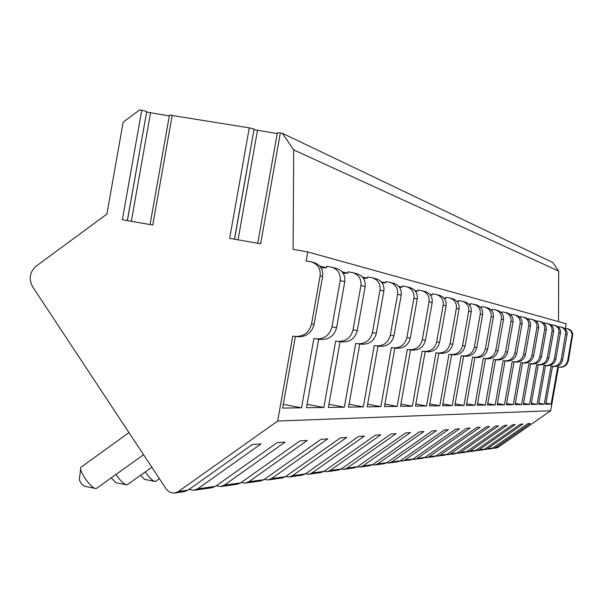 <?xml version="1.0" encoding="UTF-8"?>
<svg xmlns="http://www.w3.org/2000/svg" width="603" height="603" viewBox="0 0 603 603"><rect width="100%" height="100%" fill="white"/><g stroke="black" fill="none" stroke-linecap="round" stroke-linejoin="round"><path stroke-width="0.9" d="M492.274 448.353L496.292 448.014L498.297 447.23L550.645 410.779L558.461 367.069M552.521 366.398L545.76 404.221L551.119 404.138L557.767 366.948L559.682 367.235C564.235 367.37 567.114 365.23 568.327 360.813L572.79 334.062L571.878 331.582L570.031 329.705L567.544 328.718L564.657 328.454M565.395 328.318L566.209 323.736L307.741 251.926L293.118 249.386L293.714 149.913L282.317 133.278L277.372 132.705L257.745 243.25M558.514 321.595L558.68 271.079L552.642 262.433L282.317 133.278M277.214 133.595L253.999 129.675M280.327 132.946L260.647 243.755L229.653 238.373L249.265 127.866L254.119 129.004L234.439 239.203M249.265 127.866L169.466 115.045L150.064 224.565M169.307 115.934L146.627 112.06M172.217 115.263L152.77 225.032L122.356 219.756L141.743 110.281L146.733 111.442L127.331 220.623M141.743 110.281L139.647 109.934L123.155 122.175L106.882 214.095L36.301 266.021C29.69 271.976 28.469 278.895 32.63 286.787L166.285 489.101L168.742 491.588L171.923 492.915L174.666 492.99L178.458 491.49L277.674 421.037L292.779 336.052L295.078 336.444C303.739 336.685 309.226 332.517 311.555 323.932L320.118 275.79C320.751 268.863 317.887 264.242 311.517 261.928L306.136 260.941L307.741 251.926M558.68 271.079L293.714 149.913M558.107 326.811L560.534 326.909L562.923 327.859L564.823 329.788L565.765 332.336L561.182 359.787C559.938 364.318 556.984 366.511 552.31 366.375L551.074 366.164L544.26 404.244L538.833 403.249M551.24 325.107L551.308 324.708L553.735 325.138L556.185 326.11L558.129 328.085L559.087 330.693L554.398 358.815C553.124 363.451 550.094 365.704 545.316 365.561L544.042 365.35L537.069 404.349L531.379 403.301M544.027 323.321L544.11 322.839L547.162 323.404C550.765 324.7 552.386 327.278 552.039 331.115L547.268 357.79C545.971 362.546 542.866 364.853 537.966 364.709L536.67 364.491L529.524 404.455L523.54 403.362M536.444 321.452L536.549 320.871L539.67 321.444C543.363 322.786 545.029 325.416 544.675 329.359L539.783 356.712C538.449 361.589 535.268 363.956 530.248 363.805L528.914 363.586L521.587 404.575L515.294 403.415M528.462 319.492L528.59 318.799L531.793 319.394C535.577 320.758 537.288 323.464 536.919 327.504L531.899 355.582C530.534 360.586 527.271 363.014 522.123 362.863L520.758 362.629L513.243 404.696L506.603 403.475M520.05 317.449L520.201 316.62L523.487 317.223C527.369 318.633 529.125 321.407 528.748 325.56L523.6 354.391C522.19 359.531 518.844 362.026 513.56 361.868L512.158 361.627L504.447 404.824L497.437 403.535M511.088 315.218L511.352 314.321L514.721 314.939C518.716 316.387 520.517 319.236 520.125 323.502L514.834 353.132C513.387 358.416 509.95 360.978 504.53 360.813L503.09 360.571L495.161 404.96L487.759 403.603M501.508 312.753L501.99 311.887L505.457 312.52C509.558 314.005 511.412 316.944 511.012 321.331L505.57 351.798C504.085 357.232 500.55 359.87 494.98 359.705L493.495 359.456L485.347 405.103L477.516 403.663M491.347 310.138L491.912 310.289L492.093 309.309L495.658 309.965C499.872 311.495 501.779 314.51 501.364 319.025L495.764 350.388C494.234 355.981 490.601 358.695 484.872 358.529L483.35 358.272L474.96 405.261L466.662 403.731M480.561 307.372L481.413 307.583L481.586 306.58L485.257 307.251C489.598 308.826 491.558 311.932 491.136 316.583L485.362 348.896C483.794 354.662 480.056 357.451 474.154 357.285L472.586 357.014L463.948 405.42L455.129 403.791M469.089 304.417L470.25 304.719L470.438 303.678L474.214 304.372C478.684 305.992 480.704 309.196 480.267 313.997L474.32 347.313C472.699 353.252 468.848 356.132 462.765 355.958L461.152 355.687L452.25 405.593L442.873 403.859M456.855 301.274L458.378 301.666L458.566 300.588L462.463 301.304C467.076 302.977 469.157 306.286 468.704 311.231L462.569 345.625C460.896 351.753 456.923 354.73 450.652 354.549L448.994 354.262L439.806 405.774L429.803 403.927M443.793 297.912L445.715 298.41L445.911 297.294L449.936 298.033C454.692 299.759 456.84 303.181 456.373 308.291L450.034 343.823C448.3 350.155 444.207 353.23 437.733 353.041L436.022 352.755L426.532 405.97L415.851 403.995M429.811 294.317L432.185 294.927L432.389 293.782L436.542 294.543C441.456 296.322 443.672 299.857 443.19 305.148L436.64 341.901C434.853 348.451 430.617 351.632 423.932 351.436L422.16 351.134L412.346 406.181L400.912 404.063M414.804 290.458L417.691 291.204L417.902 290.013L422.198 290.804C427.286 292.643 429.577 296.307 429.072 301.779L422.288 339.836C420.442 346.619 416.062 349.913 409.151 349.717L407.319 349.408L397.158 406.399L384.887 404.123M398.666 286.304L402.133 287.201L402.352 285.965L406.799 286.787C412.068 288.694 414.442 292.485 413.922 298.168L406.889 337.627C404.975 344.66 400.437 348.074 393.277 347.871L391.377 347.547L380.855 406.641L367.649 404.183M381.247 281.827L385.385 282.89L385.611 281.616L390.224 282.46C395.681 284.443 398.146 288.377 397.603 294.272L390.307 335.238C388.317 342.549 383.614 346.092 376.197 345.881L374.229 345.549L363.3 406.897L349.047 404.244M362.395 276.981L367.31 278.247L367.544 276.913L372.33 277.795C377.998 279.845 380.553 283.945 379.988 290.073L372.405 332.668C370.34 340.265 365.456 343.959 357.752 343.74L355.71 343.393L344.351 407.176L328.929 404.304M341.939 271.719L347.735 273.212L347.976 271.825L352.959 272.737C358.845 274.878 361.499 279.136 360.918 285.521L353.019 329.886C350.871 337.801 345.79 341.637 337.786 341.411L335.66 341.057L323.841 407.477L307.093 404.349M319.643 265.983L326.472 267.74L326.728 266.3L331.914 267.242C338.042 269.473 340.808 273.92 340.198 280.576L331.959 326.864C329.72 335.117 324.429 339.127 316.093 338.894L313.884 338.517L301.553 407.801L283.304 404.387M295.38 336.482L282.649 408.08L301.553 407.801M295.078 336.444L297.686 336.745C306.309 336.987 311.774 332.841 314.088 324.293L322.613 276.385C323.246 269.488 320.389 264.89 314.05 262.584L311.517 261.928M321.045 267.86L326.472 267.74M316.093 338.894L320.894 339.451C329.163 339.685 334.401 335.705 336.625 327.527L344.78 281.676C345.391 275.074 342.655 270.672 336.572 268.463L331.914 267.242M337.786 341.411L342.202 341.931C350.139 342.15 355.175 338.343 357.308 330.504L365.139 286.531C365.712 280.199 363.081 275.978 357.247 273.852L352.959 272.737M357.752 343.74L361.823 344.215C369.466 344.426 374.312 340.77 376.362 333.24L383.885 291C384.435 284.925 381.903 280.862 376.287 278.82L372.33 277.795M376.197 345.881L379.965 346.326C387.322 346.529 391.995 343.017 393.963 335.765L401.206 295.131C401.741 289.282 399.299 285.377 393.887 283.41L390.224 282.46M393.277 347.871L396.774 348.278C403.882 348.481 408.382 345.089 410.281 338.11L417.261 298.96C417.773 293.329 415.422 289.568 410.198 287.669L406.799 286.787M409.151 349.717L412.407 350.094C419.266 350.298 423.615 347.026 425.447 340.288L432.185 302.525C432.683 297.091 430.406 293.457 425.356 291.626L422.198 290.804M423.932 351.436L426.969 351.79C433.602 351.986 437.808 348.828 439.587 342.323L446.092 305.842C446.567 300.588 444.373 297.083 439.489 295.312L436.542 294.543M437.733 353.041L440.574 353.373C447.004 353.562 451.074 350.509 452.785 344.215L459.079 308.94C459.546 303.859 457.413 300.467 452.687 298.756L449.936 298.033M450.652 354.549L453.313 354.858C459.539 355.039 463.488 352.084 465.147 345.994L471.245 311.841C471.689 306.927 469.624 303.641 465.049 301.975L462.463 301.304M462.765 355.958L465.267 356.245C471.305 356.426 475.134 353.562 476.747 347.66L482.649 314.562C483.086 309.799 481.081 306.61 476.641 305.005L474.214 304.372M474.154 357.285L476.506 357.556C482.37 357.73 486.078 354.948 487.646 349.227L493.375 317.118C493.797 312.497 491.852 309.407 487.541 307.847L485.257 307.251M484.872 358.529L487.088 358.785C492.787 358.951 496.39 356.26 497.912 350.697L503.475 319.53C503.889 315.045 501.998 312.045 497.807 310.522L495.658 309.965M494.98 359.705L497.068 359.946C502.608 360.112 506.121 357.489 507.598 352.092L513.01 321.806C513.402 317.442 511.563 314.525 507.492 313.055L505.457 312.52M504.53 360.813L506.505 361.046C511.902 361.205 515.316 358.657 516.748 353.403L522.01 323.954C522.402 319.711 520.608 316.877 516.643 315.437L514.721 314.939M513.56 361.868L515.437 362.086C520.691 362.237 524.015 359.765 525.417 354.647L530.534 325.982C530.911 321.859 529.17 319.1 525.303 317.698L523.487 317.223M522.123 362.863L523.901 363.066C529.019 363.225 532.261 360.805 533.625 355.83L538.615 327.911C538.984 323.894 537.281 321.203 533.512 319.839L531.793 319.394M530.248 363.805L531.936 364.008C536.926 364.152 540.092 361.8 541.419 356.946L546.28 329.743C546.642 325.824 544.984 323.2 541.306 321.874L539.67 321.444M537.966 364.709L539.572 364.89C544.449 365.041 547.532 362.742 548.828 358.016L553.569 331.477C553.916 327.663 552.303 325.1 548.715 323.803L547.162 323.404M545.316 365.561L546.838 365.742C551.602 365.878 554.609 363.647 555.876 359.026L560.602 331.748L559.931 329.065L558.732 327.369L557.059 326.14L554.285 325.258M552.31 366.375L553.765 366.549C558.416 366.684 561.355 364.498 562.591 359.991L567.212 333.353L566.82 331.356L565.38 329.08L563.745 327.881L561.069 327.03M558.981 367.152C563.549 367.287 566.436 365.147 567.649 360.715L572.187 334.567L570.822 330.874L567.544 328.718M550.645 410.779L277.674 421.037M318.686 339.195L306.49 407.734L323.841 407.477M340.077 341.682L328.379 407.409L344.351 407.176M359.78 343.974L348.542 407.115L363.3 406.897M377.991 346.092L367.174 406.844L380.855 406.641M394.875 348.059L384.45 406.588L397.158 406.399M410.568 349.883L400.505 406.354L412.346 406.181M425.19 351.587L415.467 406.128L426.532 405.97M438.856 353.177L429.449 405.925L439.806 405.774M451.647 354.662L442.534 405.736L452.25 405.593M463.647 356.056L454.82 405.555L463.948 405.42M474.93 357.375L466.36 405.382L474.96 405.261M485.558 358.612L477.237 405.224L485.347 405.103M495.583 359.772L487.495 405.073L495.161 404.96M505.058 360.88L497.189 404.93L504.447 404.824M514.027 361.921L506.369 404.794L513.243 404.696M522.53 362.908L515.068 404.666L521.587 404.575M530.595 363.85L523.329 404.545L529.524 404.455M538.268 364.74L531.175 404.432L537.069 404.349M545.564 365.591L538.645 404.319L544.26 404.244M551.119 404.138L545.941 403.196M483.975 449.499L490.895 448.768L492.93 447.969L527.874 423.638L530.361 423.442L495.689 447.592L493.669 448.376M475.27 450.697L482.528 449.936L484.616 449.122L520.374 424.203L522.982 424.007L487.51 448.722L485.445 449.529M466.134 451.956L473.762 451.165L475.895 450.328L512.505 424.798L515.248 424.595L478.933 449.906L476.815 450.735M456.531 453.275L464.544 452.454L466.737 451.594L504.244 425.432L507.123 425.213L469.925 451.157L467.755 452.001M446.416 454.662L454.858 453.803L457.104 452.928L495.553 426.087L498.583 425.861L460.458 452.461L458.235 453.335M435.758 456.124L444.66 455.235L446.959 454.33L486.402 426.788L489.591 426.54L450.494 453.84L448.217 454.737M424.504 457.669L433.904 456.735L436.263 455.815L476.747 427.519L480.116 427.263L439.994 455.295L437.657 456.207M412.61 459.298L422.552 458.325L424.972 457.375L466.556 428.296L470.114 428.024L428.914 456.833L426.517 457.767M400.008 461.016L410.545 460.006L413.032 459.026L455.778 429.11L459.539 428.823L417.201 458.453L414.736 459.418M386.651 462.84L389.048 463.006L397.822 461.785L400.384 460.775L444.358 429.977L448.346 429.675L404.809 460.164L402.269 461.159M372.45 464.777L375.006 464.973L384.33 463.669L386.968 462.637L432.238 430.904L436.474 430.58L391.656 461.988L389.048 463.006M357.33 466.835L360.059 467.061L369.986 465.674L372.707 464.611L419.349 431.876L423.864 431.537L377.697 463.918L375.006 464.973M341.208 469.021L344.125 469.292L354.715 467.815L357.511 466.707L405.631 432.924L410.432 432.555L362.833 465.976L360.059 467.061M305.495 473.845L308.849 474.222L320.977 472.526L323.969 471.35L327.09 471.674L338.411 470.091L341.306 468.953L390.978 434.032L396.111 433.647L346.981 468.169L344.125 469.292M285.656 476.521L289.259 476.965L302.291 475.141L305.382 473.928L358.499 436.504L364.4 436.052L311.902 473.023L323.969 471.35L375.307 435.223L380.802 434.808L330.045 470.513L327.09 471.674M264.287 479.385L268.177 479.913L282.212 477.953L285.415 476.687L340.439 437.876L346.778 437.394L292.425 475.714L289.259 476.965M241.215 482.475L245.413 483.093L260.571 480.975L263.895 479.664L320.962 439.353L327.813 438.833L271.456 478.616L268.177 479.913M216.221 485.814L220.766 486.546L237.19 484.247L240.635 482.882L299.917 440.951L307.319 440.394L248.82 481.752L245.413 483.093M189.048 489.425L193.985 490.292L211.841 487.797L215.422 486.372L277.086 442.692L285.129 442.074L224.301 485.144L220.766 486.546M174.666 492.99L184.262 491.649L188 490.171L252.242 444.577L261.009 443.914L197.671 488.829L193.985 490.292M308.849 474.222L311.902 473.023M128.974 432.622L80.855 467.302C78.511 470.649 91.023 488.505 95.704 488.49L96.797 488.181M80.666 468.742L79.287 479.86L81.39 483.779L84.397 486.176M115.995 474.455C120.148 480.531 123.668 483.99 126.562 484.82L127.527 484.556M111.269 477.832L115.67 482.611M145.225 471.93C149.145 477.538 152.393 480.712 154.971 481.443L155.823 481.209M140.544 475.262L144.456 479.325M343.152 273.31L347.735 273.212M363.451 278.322L367.31 278.247M382.151 282.958L385.385 282.89M399.435 287.254L402.133 287.201M415.459 291.241L417.691 291.204M430.354 294.965L432.185 294.927M444.245 298.432L445.715 298.41M457.217 301.681L458.378 301.666M469.368 304.734L470.25 304.719M480.764 307.598L481.413 307.583M491.483 310.296L491.912 310.289M322.613 276.385L320.118 275.79M344.78 281.676L340.198 280.576M365.139 286.531L360.918 285.521M383.885 291L379.988 290.073M401.206 295.131L397.603 294.272M417.261 298.96L413.922 298.168M432.185 302.525L429.072 301.779M446.092 305.842L443.19 305.148M459.079 308.94L456.373 308.291M471.245 311.841L468.704 311.231M482.649 314.562L480.267 313.997M493.375 317.118L491.136 316.583M503.475 319.53L501.364 319.025M513.01 321.806L511.012 321.331M522.01 323.954L520.125 323.502M530.534 325.982L528.748 325.56M538.615 327.911L536.919 327.504M546.28 329.743L544.675 329.359M553.569 331.477L552.039 331.115M560.504 333.135L559.049 332.788M567.114 334.71L565.727 334.379M572.752 336.059L572.089 335.901M314.088 324.293L311.555 323.932M336.625 327.527L331.959 326.864M357.308 330.504L353.019 329.886M376.362 333.24L372.405 332.668M393.963 335.765L390.307 335.238M410.281 338.11L406.889 337.627M425.447 340.288L422.288 339.836M439.587 342.323L436.64 341.901M452.785 344.215L450.034 343.823M465.147 345.994L462.569 345.625M476.747 347.66L474.32 347.313M487.646 349.227L485.362 348.896M497.912 350.697L495.764 350.388M507.598 352.092L505.57 351.798M516.748 353.403L514.834 353.132M525.417 354.647L523.6 354.391M533.625 355.83L531.899 355.582M541.419 356.946L539.783 356.712M548.828 358.016L547.268 357.79M555.876 359.026L554.398 358.815M562.591 359.991L561.182 359.787M568.327 360.813L567.649 360.715M492.93 447.969L487.51 448.722M484.616 449.122L478.933 449.906M475.895 450.328L469.925 451.157M466.737 451.594L460.458 452.461M457.104 452.928L450.494 453.84M446.959 454.33L439.994 455.295M436.263 455.815L428.914 456.833M424.972 457.375L417.201 458.453M413.032 459.026L404.809 460.164M400.384 460.775L391.656 461.988M386.968 462.637L377.697 463.918M372.707 464.611L362.833 465.976M357.511 466.707L346.981 468.169M341.306 468.953L330.045 470.513M305.382 473.928L292.425 475.714M285.415 476.687L271.456 478.616M263.895 479.664L248.82 481.752M240.635 482.882L224.301 485.144M215.422 486.372L197.671 488.829M188 490.171L178.458 491.49M498.297 447.23L495.689 447.592M257.481 130.369L238.049 239.836M150.539 112.859L131.333 221.316M143.582 454.73L96.51 488.385M84.254 486.176L95.236 488.4M234.552 239.225L254.119 129.004M127.399 220.63L146.733 111.442M151.828 467.212L127.286 484.722M115.542 482.611L126.17 484.744M159.396 478.669L155.619 481.36M144.343 479.325L154.632 481.375"/></g></svg>
